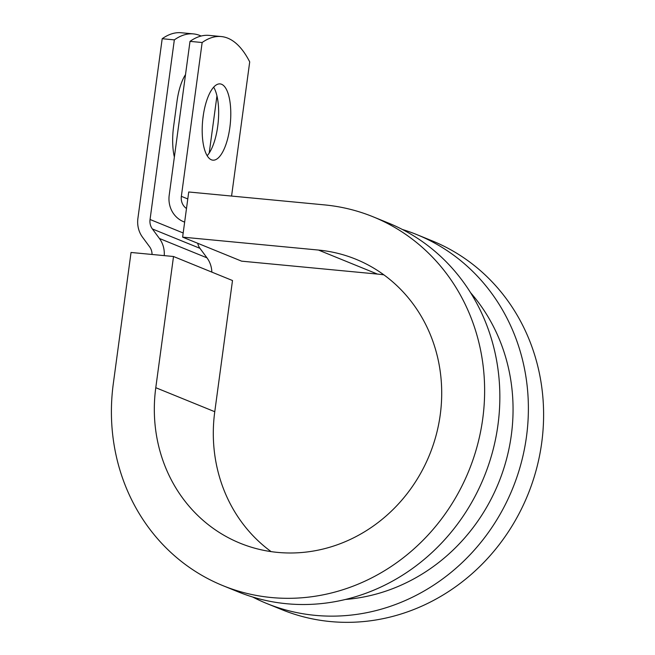 <?xml version="1.0" encoding="UTF-8"?>
<svg xmlns="http://www.w3.org/2000/svg" width="655" height="655" viewBox="0 0 655 655"><rect width="100%" height="100%" fill="white"/><g stroke="black" fill="none" stroke-linecap="round" stroke-linejoin="round"><path stroke-width="0.98" d="M221.595 84.274A38.301 13.902 95.4 0 0 220.113 83.906A38.301 13.902 95.4 0 0 202.862 118.653A38.301 13.902 95.4 0 0 211.385 159.795A38.301 13.902 95.4 0 0 212.867 160.164A38.301 13.902 95.4 0 0 230.11 125.416A38.301 13.902 95.4 0 0 221.595 84.274M184.644 222.143L183.621 221.726A26.167 24.243 -67.8 0 1 169.211 195.182L190.007 41.371L202.149 42.518L181.353 196.336A13.084 12.117 -67.8 0 0 186.487 208.503M183.621 221.726A26.167 24.243 -67.8 0 0 184.653 222.11M190.007 41.371A170.365 61.848 -84.6 0 1 209.109 35.395L221.243 36.549A170.365 61.848 95.4 0 1 249.711 61.889L231.575 196.058M152.042 254.468A13.084 12.117 -67.8 0 0 149.602 246.779L142.553 237.249A26.167 24.243 112.2 0 1 137.91 218.336L162.194 38.719L174.336 39.873A170.365 61.848 95.4 0 1 193.43 33.904A170.365 61.848 95.4 0 1 201.134 36.033M193.43 33.904L181.296 32.75A170.365 61.848 95.4 0 0 162.194 38.719M174.369 157.053A38.301 13.902 -84.6 0 1 173.6 126.579L177.014 101.312A38.301 13.902 -84.6 0 1 185.512 74.613M203.492 114.085L202.813 119.12M164.241 255.63A26.167 24.243 -67.8 0 0 159.411 238.469L152.369 228.947A13.084 12.117 112.2 0 1 150.052 219.49L174.336 39.873M209.215 153.024L216.952 95.851M207.16 155.726A38.301 13.902 95.4 0 0 218.189 122.198A38.301 13.902 95.4 0 0 213.677 87.189M221.243 36.549A170.365 61.848 95.4 0 0 202.149 42.518M211.852 272.12A26.167 24.243 -67.8 0 0 206.98 257.841L199.939 248.319A13.084 12.117 112.2 0 1 197.736 243.292M345.562 599.448A182.77 169.301 -67.8 0 0 498.57 482.907A182.77 169.301 -67.8 0 0 470.519 292.621M222.905 585.644A199.128 184.448 -67.8 0 0 468.841 470.798A199.128 184.448 -67.8 0 0 373.121 216.805L388.341 223.003A199.128 184.448 -67.8 0 1 484.061 476.996A199.128 184.448 -67.8 0 1 238.125 591.842L222.905 585.644A199.128 184.448 -67.8 0 1 113.307 383.658L131.041 252.47L173.518 256.506L155.784 387.703A153.335 142.029 -67.8 0 0 240.18 543.232A153.335 142.029 -67.8 0 0 429.549 454.799A153.335 142.029 -67.8 0 0 355.845 259.216A153.335 142.029 -67.8 0 0 318.453 250.054L182.622 237.135L241.597 261.157L377.436 274.077A153.335 142.029 -67.8 0 1 383.863 274.846M373.121 216.805A199.128 184.448 -67.8 0 0 324.561 204.9L188.722 191.989L182.622 237.135M252.658 597.008A199.128 184.448 -67.8 0 0 266.667 603.468L281.887 609.666A199.128 184.448 -67.8 0 0 527.815 494.82A199.128 184.448 -67.8 0 0 432.103 240.827L416.883 234.629A199.128 184.448 -67.8 0 0 402.35 229.463M266.667 603.468A199.128 184.448 -67.8 0 0 512.595 488.622A199.128 184.448 -67.8 0 0 416.883 234.629M155.784 387.703L214.766 411.717A153.335 142.029 -67.8 0 0 271.137 551.625M214.766 411.717L232.5 280.528L173.518 256.506M183.179 232.983L150.052 219.49M187.78 198.948L181.353 196.336M199.939 248.319L152.369 228.947M206.98 257.841L159.411 238.469M318.453 250.054L377.436 274.077"/></g></svg>
